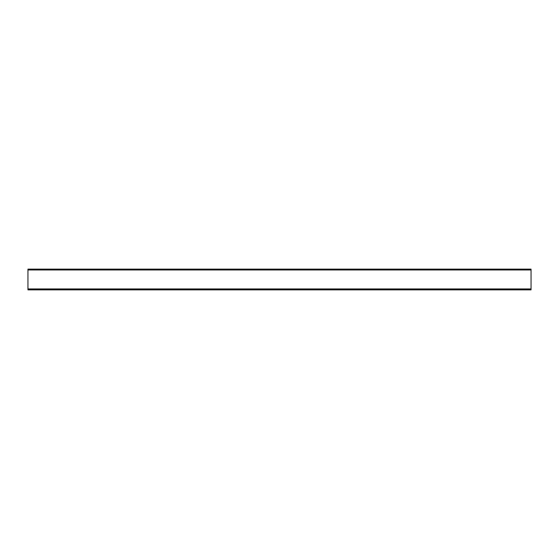 <?xml version="1.0" encoding="UTF-8"?>
<svg xmlns="http://www.w3.org/2000/svg" width="559" height="559" viewBox="0 0 559 559"><rect width="100%" height="100%" fill="white"/><g stroke="black" fill="none" stroke-linecap="round" stroke-linejoin="round"><path stroke-width="0.84" d="M531.05 289.248L531.05 289.876L27.95 289.876L27.95 289.248L531.05 289.248L531.05 269.124L27.95 269.124L27.95 289.248M27.95 269.969L531.05 269.969M27.95 288.933L531.05 288.933"/></g></svg>
